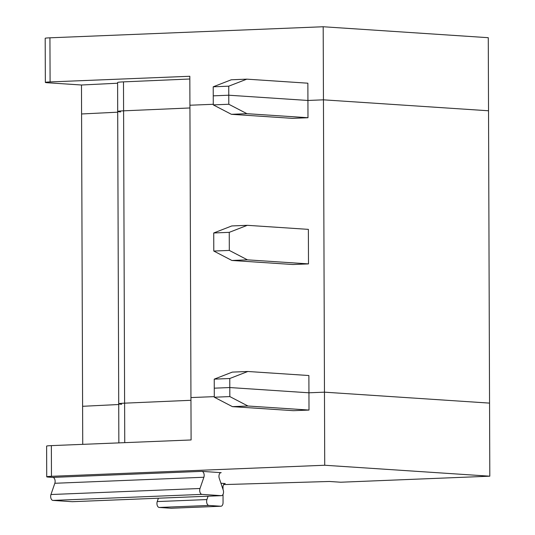 <?xml version="1.0" encoding="UTF-8"?>
<svg xmlns="http://www.w3.org/2000/svg" width="535" height="535" viewBox="0 0 535 535"><rect width="100%" height="100%" fill="white"/><g stroke="black" fill="none" stroke-linecap="round" stroke-linejoin="round"><path stroke-width="0.8" d="M158.393 498.212L157.237 501.576A3.839 2.26 -92.3 0 0 159.216 507.461L171.126 508.25A3.839 2.26 87.7 0 0 171.274 508.25A3.839 2.26 87.7 0 0 171.414 508.237M171.126 508.25L220.815 506.237A3.839 2.26 87.7 0 0 220.955 506.237A3.839 2.26 87.7 0 0 223.062 502.552L223.035 494.367M221.202 472.646A3.839 2.26 87.7 0 0 221.062 472.639A3.839 2.26 87.7 0 0 219.263 478.27L223.222 490.033A3.839 2.26 -92.3 0 1 221.43 495.664A3.839 2.26 -92.3 0 1 221.283 495.664L201.983 494.38A3.839 2.26 -92.3 0 1 200.003 488.495L203.882 477.247A3.839 2.26 87.7 0 0 201.902 471.362L220.922 472.652M45.348 82.417L45.194 38.299A11.523 0.588 -0.2 0 1 49.936 37.811L50.089 81.929A11.523 0.588 -0.2 0 0 45.348 82.417A11.523 0.588 -0.2 0 0 47.562 82.758L81.48 85.005L82.731 444.351M50.089 81.929L189.825 76.271L189.925 105.234L213.278 104.292L189.925 105.234L190.948 397.572L214.301 396.629L190.948 397.572L191.095 439.964L51.36 445.622L51.467 476.31A11.523 0.588 179.8 0 0 46.726 476.799A11.523 0.588 179.8 0 0 48.932 477.14L52.851 477.394A3.839 2.26 87.7 0 1 54.831 483.279L50.952 494.527A3.839 2.26 87.7 0 0 52.932 500.412L72.238 501.696A3.839 2.26 87.7 0 0 72.379 501.696A3.839 2.26 87.7 0 0 72.519 501.683M51.467 476.31L324.725 465.249L323.448 99.831L488.529 110.772L489.806 476.19L340.755 482.222L329.446 481.473L223.63 484.59M232.424 406.64L214.301 397.217L229.829 396.589L229.796 387.547L308.942 392.797L324.471 392.168L489.552 403.109L324.471 392.168L308.942 392.797L308.882 375.53L247.825 371.484L232.297 372.113L214.241 379.141L214.267 388.176L229.796 387.547L308.942 392.797L309.003 410.057L293.474 410.686L232.424 406.64L247.946 406.011L309.003 410.057M51.36 445.622A11.523 0.588 179.8 0 0 46.619 446.11L46.726 476.799M121.666 404.253A15.368 0.782 -0.2 0 1 118.716 403.798A15.368 0.782 -0.2 0 1 124.608 403.163L190.955 400.294L124.608 403.163L124.749 442.646M82.604 406.299L118.723 404.52L82.604 406.299M220.815 506.237L208.897 505.448A3.839 2.26 -92.3 0 1 206.918 499.563L208.082 496.206M229.829 396.589L247.946 406.011M214.301 397.217L214.267 388.176L229.796 387.547L229.762 378.512L214.241 379.141M224.974 483.533L220.935 483.232M489.806 476.19L324.725 465.249M225.255 483.52A3.839 2.26 87.7 0 0 225.115 483.52A3.839 2.26 87.7 0 0 223.008 487.204L223.015 489.418M213.218 86.804L231.28 79.782L246.809 79.153L228.746 86.175L213.218 86.804L213.251 95.845L228.773 95.217L228.746 86.175M49.936 37.811L323.193 26.75L323.448 99.831L307.926 100.46L307.866 83.199L246.809 79.153M120.642 111.915A15.368 0.782 -0.2 0 1 117.7 111.467A15.368 0.782 -0.2 0 1 123.592 110.832L189.932 107.963L123.592 110.832L124.608 403.163A15.368 0.782 -0.2 0 0 118.716 403.798L118.857 442.886M123.491 81.868A15.368 0.782 179.8 0 0 117.6 82.504L117.7 111.467A15.368 0.782 -0.2 0 1 123.592 110.832L123.491 81.868L189.831 78.999M117.6 83.219L81.48 85.005M323.193 26.75L488.274 37.691L488.529 110.772L323.448 99.831L307.926 100.46L228.773 95.217L213.251 95.845L213.278 104.887L228.806 104.258L228.773 95.217L307.926 100.46L307.986 117.727L292.458 118.355L231.401 114.309L213.278 104.887M117.7 112.189L81.581 113.968L117.7 112.189M308.494 263.895L292.966 264.517L231.909 260.471L213.793 251.049L229.314 250.42L247.437 259.843L308.494 263.895L308.374 229.368L247.317 225.315L229.254 232.344L213.726 232.972L231.789 225.944L247.317 225.315M229.314 250.42L229.254 232.344M213.793 251.049L213.726 232.972M247.825 371.484L229.762 378.512M231.909 260.471L247.437 259.843M228.806 104.258L246.929 113.681L307.986 117.727M231.401 114.309L246.929 113.681M72.238 501.696L221.283 495.664M52.932 500.412L201.983 494.38M50.952 494.527L200.003 488.495M159.216 507.461L208.897 505.448M54.831 483.279L203.882 477.247M157.237 501.576L206.918 499.563M52.851 477.394L201.902 471.362M220.955 506.237L171.274 508.25M72.379 501.696L221.43 495.664M117.7 111.467L118.716 403.798"/></g></svg>

